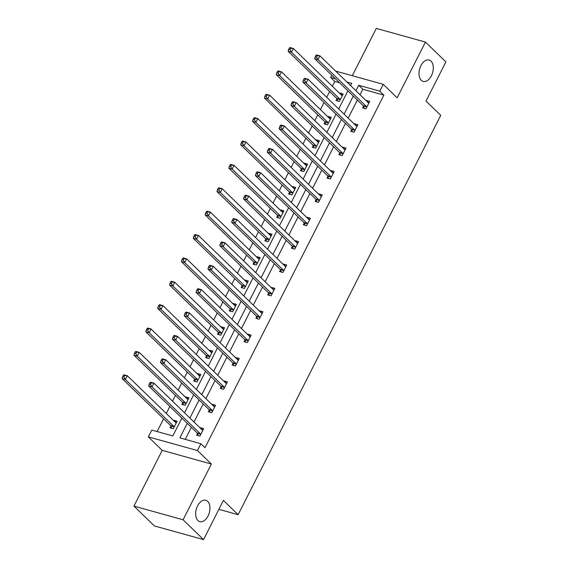 <?xml version="1.0" encoding="UTF-8"?>
<svg xmlns="http://www.w3.org/2000/svg" width="568" height="568" viewBox="0 0 568 568"><rect width="100%" height="100%" fill="white"/><g stroke="black" fill="none" stroke-linecap="round" stroke-linejoin="round"><path stroke-width="0.85" d="M421.293 80.301A11.104 6.745 -74.5 0 1 420.214 67.223A11.104 6.745 -74.5 0 1 429.131 60.009A11.104 6.745 -74.5 0 1 431.02 61.117A11.104 6.745 -74.5 0 1 432.099 74.195A11.104 6.745 -74.5 0 1 423.181 81.409A11.104 6.745 -74.5 0 1 421.293 80.301M197.941 520.544A11.104 6.745 -74.5 0 1 196.862 507.472A11.104 6.745 -74.5 0 1 205.779 500.259A11.104 6.745 -74.5 0 1 207.668 501.366A11.104 6.745 -74.5 0 1 208.747 514.445A11.104 6.745 -74.5 0 1 199.829 521.658A11.104 6.745 -74.5 0 1 197.941 520.544M335.624 71.085L383.251 84.327L397.153 97.81L425.432 42.067L445.887 61.891L426.007 101.076L440.725 115.347L238.134 514.686L223.409 500.415L203.529 539.6L154.389 525.933L133.941 506.109L183.081 519.777L211.36 464.035L197.451 450.552L148.319 436.884L151.777 430.068L172.821 435.919L181.859 418.119M203.529 539.6L183.081 519.777M425.432 42.067L376.3 28.4L352.295 75.722M211.36 464.035L162.221 450.367L133.941 506.109M162.221 450.367L148.319 436.884M339.565 82.786L334.744 81.444L332.315 86.237M329.632 91.519L326.699 97.298M324.016 102.588L320.451 109.61M317.775 114.892L314.842 120.679M312.159 125.961L308.594 132.983M305.911 138.272L302.978 144.052M300.302 149.341L296.737 156.363M294.054 161.646L291.121 167.432M288.438 172.715L284.873 179.737M282.197 185.019L279.264 190.805M276.58 196.088L273.016 203.117M270.34 208.399L267.4 214.179M264.724 219.468L261.159 226.49M258.476 231.772L255.543 237.559M252.859 242.841L249.295 249.863M246.619 255.153L243.686 260.932M241.002 266.222L237.438 273.243M234.761 278.526L231.822 284.312M229.145 289.595L225.581 296.617M222.897 301.899L219.965 307.686M217.281 312.968L213.717 319.997M211.04 325.279L208.108 331.059M205.424 336.348L201.86 343.37M199.183 348.653L196.244 354.439M193.567 359.721L190.003 366.743M187.319 372.033L184.387 377.812M181.703 383.102L178.146 390.124M175.462 395.406L172.53 401.193M169.846 406.475L166.282 413.497M163.605 418.779L157.123 431.552M334.744 81.444L330.654 77.482L331.79 75.246M218.886 509.333L238.134 514.686M351.599 129.618L350.747 131.293L354.07 132.216L357.868 124.726L354.546 123.803L354.382 124.136M327.878 176.371L327.026 178.047L330.349 178.97L334.147 171.479L330.832 170.556L330.661 170.89M304.164 223.125L303.312 224.8L306.628 225.723L310.433 218.226L307.111 217.303L306.94 217.636M280.443 269.871L279.591 271.547L282.914 272.47L286.712 264.979L283.389 264.056L283.226 264.39M256.722 316.624L255.87 318.3L259.193 319.223L262.991 311.733L259.675 310.81L259.505 311.143M233.008 363.378L232.156 365.054L235.471 365.977L239.277 358.486L235.954 357.563L235.784 357.897M209.287 410.131L208.435 411.807L211.757 412.73L215.556 405.24L212.24 404.317L212.07 404.65M187.241 423.337L179.864 437.878L200.909 443.736L204.998 447.698L383.883 95.112L362.831 89.254L360.041 94.749M357.364 100.039L348.184 118.13M345.5 123.412L336.32 141.503M333.643 146.792L324.463 164.883M321.786 170.166L312.606 188.256M309.922 193.539L300.749 211.63M298.065 216.919L288.885 235.01M286.208 240.292L277.028 258.383M274.344 263.673L265.171 281.764M262.487 287.046L253.307 305.137M250.63 310.419L241.45 328.51M238.766 333.799L229.593 351.89M226.909 357.173L217.729 375.263M215.052 380.553L205.872 398.644M203.188 403.926L194.015 422.017M191.331 427.299L185.211 439.369M197.43 433.505L196.578 435.18L199.893 436.103L203.699 428.613L200.376 427.69L200.206 428.024M221.144 386.751L220.292 388.427L223.614 389.35L227.413 381.859L224.097 380.936L223.927 381.27M244.865 340.005L244.013 341.68L247.336 342.603L251.134 335.106L247.811 334.183L247.648 334.516M268.586 293.251L267.734 294.927L271.05 295.85L274.855 288.359L271.532 287.436L271.362 287.77M292.3 246.498L291.448 248.173L294.771 249.096L298.569 241.606L295.253 240.683L295.083 241.017M316.021 199.744L315.169 201.42L318.492 202.343L322.29 194.852L318.967 193.929L318.804 194.263M339.742 152.991L338.89 154.666L342.206 155.589L346.011 148.099L342.689 147.176L342.518 147.51M363.456 106.244L362.604 107.92L365.927 108.843L369.725 101.345L366.41 100.422L366.239 100.763M200.909 443.736L197.451 450.552M383.251 84.327L379.786 91.143L358.742 85.292L355.951 90.788M383.883 95.112L379.786 91.143M353.268 96.07L344.094 114.161M341.411 119.45L332.23 137.541M329.554 142.824L320.373 160.914M317.689 166.204L308.516 184.295M305.832 189.577L296.652 207.668M293.976 212.95L284.795 231.041M282.118 236.331L272.938 254.421M270.254 259.704L261.074 277.795M258.397 283.084L249.217 301.175M246.54 306.457L237.36 324.548M234.676 329.83L225.496 347.921M222.819 353.211L213.639 371.302M210.962 376.584L201.782 394.675M199.098 399.957L189.925 418.055M350.57 85.569L351.706 83.333L346.878 81.991M335.475 78.824L330.654 77.482M184.536 412.829L193.716 394.739M196.4 389.456L205.573 371.365M208.257 366.083L217.438 347.992M220.114 342.703L229.294 324.612M231.978 319.33L241.151 301.239M243.835 295.956L253.016 277.858M255.692 272.576L264.873 254.485M267.556 249.203L276.73 231.112M279.413 225.823L288.594 207.732M291.27 202.449L300.451 184.359M303.135 179.076L312.308 160.978M314.991 155.696L324.172 137.605M326.849 132.323L336.029 114.232M338.705 108.942L347.886 90.852M339.678 93.372L339.849 93.038L343.171 93.961L339.366 101.452L336.05 100.529L336.895 98.853M327.821 116.752L327.992 116.412L331.307 117.335L327.509 124.832L324.186 123.909L325.038 122.234M315.957 140.126L316.127 139.792L319.45 140.715L315.652 148.205L312.329 147.282L313.181 145.607M304.1 163.499L304.27 163.165L307.593 164.088L303.788 171.579L300.472 170.656L301.317 168.98M292.243 186.879L292.413 186.545L295.729 187.468L291.931 194.959L288.608 194.036L289.46 192.36M280.379 210.252L280.549 209.919L283.872 210.842L280.074 218.332L276.751 217.409L277.603 215.733M268.522 233.633L268.692 233.292L272.015 234.215L268.21 241.712L264.894 240.789L265.739 239.114M256.665 257.006L256.835 256.672L260.151 257.595L256.353 265.086L253.03 264.163L253.882 262.487M244.801 280.379L244.971 280.045L248.294 280.968L244.496 288.459L241.173 287.536L242.025 285.86M232.944 303.759L233.114 303.426L236.437 304.349L232.631 311.839L229.316 310.916L230.161 309.24M221.087 327.132L221.257 326.799L224.573 327.722L220.774 335.212L217.452 334.289L218.304 332.614M209.223 350.506L209.393 350.172L212.716 351.095L208.917 358.593L205.595 357.67L206.447 355.994M197.366 373.886L197.536 373.552L200.859 374.475L197.053 381.966L193.738 381.043L194.583 379.367M185.509 397.259L185.679 396.925L188.995 397.849L185.196 405.339L181.874 404.416L182.726 402.74M173.645 420.639L173.815 420.306L177.138 421.229L173.339 428.719L170.017 427.796L170.869 426.121M362.831 89.254L358.742 85.292M202.03 429.791L202.648 429.891L200.376 427.69M176.442 422.606L173.815 420.306M213.887 406.411L214.512 406.518L212.24 404.317M188.299 399.226L185.679 396.925M225.744 383.038L226.369 383.144L224.097 380.936M200.156 375.853L197.536 373.552M237.609 359.658L238.226 359.764L235.954 357.563M212.013 352.472L209.393 350.172M249.466 336.284L250.09 336.391L247.811 334.183M223.877 329.099L221.257 326.799M261.323 312.911L261.947 313.011L259.675 310.81M235.734 305.726L233.114 303.426M273.187 289.531L273.804 289.637L271.532 287.436M247.591 282.346L244.971 280.045M285.044 266.158L285.668 266.264L283.389 264.056M259.455 258.972L256.835 256.672M296.901 242.777L297.525 242.884L295.253 240.683M271.312 235.592L268.692 233.292M308.765 219.404L309.382 219.511L307.111 217.303M283.169 212.219L280.549 209.919M320.622 196.031L321.247 196.13L318.967 193.929M295.033 188.846L292.413 186.545M332.479 172.651L333.104 172.757L330.832 170.556M306.89 165.465L304.27 163.165M344.343 149.278L344.961 149.384L342.689 147.176M318.747 142.092L316.127 139.792M356.2 125.897L356.825 126.004L354.546 123.803M330.611 118.712L327.992 116.412M368.057 102.524L368.682 102.63L366.41 100.422M342.469 95.339L339.849 93.038M149.938 382.576L149.178 384.075L150.506 384.444L151.266 382.946L149.938 382.576L150.577 382.207L153.9 383.13L202.322 430.075A1.732 1.051 105.5 0 0 202.62 430.246A1.732 1.051 105.5 0 0 202.684 430.26L202.847 430.288M151.266 382.946L153.9 383.13L151.997 386.872L148.674 385.949L197.103 432.894A1.732 1.051 105.5 0 1 197.352 433.299L198.211 435.635M200.745 434.428L200.674 434.222A1.732 1.051 105.5 0 0 200.419 433.817L151.997 386.872L150.506 384.444M149.178 384.075L148.674 385.949M176.286 422.904L176.123 422.876A1.732 1.051 -74.5 0 1 176.059 422.862A1.732 1.051 -74.5 0 1 175.761 422.684L127.338 375.739L125.436 379.488L122.113 378.565L170.542 425.51A1.732 1.051 -74.5 0 1 170.791 425.915L171.65 428.251M176.094 422.507L175.469 422.4M123.945 377.053L124.704 375.555L123.377 375.185L122.617 376.683L123.945 377.053L125.436 379.488L173.865 426.433A1.732 1.051 -74.5 0 1 174.113 426.838L174.184 427.044M123.377 375.185L124.016 374.816L127.338 375.739L124.704 375.555M122.113 378.565L122.617 376.683M161.795 359.196L161.035 360.694L162.363 361.063L163.123 359.565L161.795 359.196L162.434 358.827L165.757 359.75L214.179 406.695A1.732 1.051 105.5 0 0 214.477 406.873A1.732 1.051 105.5 0 0 214.541 406.887L214.704 406.915M163.123 359.565L165.757 359.75L163.854 363.499L160.538 362.576L208.96 409.521A1.732 1.051 105.5 0 1 209.209 409.926L210.068 412.261M212.609 411.055L212.531 410.849A1.732 1.051 105.5 0 0 212.283 410.444L163.854 363.499L162.363 361.063M161.035 360.694L160.538 362.576M173.659 335.823L172.899 337.321L174.227 337.69L174.987 336.192L173.659 335.823L174.298 335.454L177.614 336.377L226.043 383.322A1.732 1.051 105.5 0 0 226.334 383.492A1.732 1.051 105.5 0 0 226.398 383.506L226.568 383.535M174.987 336.192L177.614 336.377L175.711 340.125L172.395 339.202L220.817 386.148A1.732 1.051 105.5 0 1 221.073 386.545L221.925 388.881M224.466 387.674L224.388 387.475A1.732 1.051 105.5 0 0 224.14 387.071L175.711 340.125L174.227 337.69M172.899 337.321L172.395 339.202M188.143 399.524L187.98 399.496A1.732 1.051 -74.5 0 1 187.916 399.481A1.732 1.051 -74.5 0 1 187.625 399.311L139.196 352.366L137.293 356.115L133.977 355.192L182.399 402.137A1.732 1.051 -74.5 0 1 182.655 402.535L183.507 404.87M187.951 399.134L187.326 399.027M135.809 353.679L136.569 352.181L135.241 351.812L134.481 353.31L135.809 353.679L137.293 356.115L185.722 403.06A1.732 1.051 -74.5 0 1 185.97 403.465L186.048 403.663M135.241 351.812L135.873 351.443L139.196 352.366L136.569 352.181M133.977 355.192L134.481 353.31M200.007 376.151L199.844 376.123A1.732 1.051 -74.5 0 1 199.773 376.108A1.732 1.051 -74.5 0 1 199.482 375.938L151.052 328.993L149.157 332.734L145.834 331.811L194.263 378.757A1.732 1.051 -74.5 0 1 194.512 379.161L195.364 381.497M199.808 375.753L199.183 375.647M147.666 330.306L148.425 328.808L147.098 328.439L146.338 329.937L147.666 330.306L149.157 332.734L197.579 379.68A1.732 1.051 -74.5 0 1 197.827 380.084L197.905 380.29M147.098 328.439L147.737 328.063L151.052 328.993L148.425 328.808M145.834 331.811L146.338 329.937M185.516 312.45L184.756 313.948L186.084 314.317L186.844 312.819L185.516 312.45L186.155 312.073L189.478 313.003L237.9 359.949A1.732 1.051 105.5 0 0 238.198 360.119A1.732 1.051 105.5 0 0 238.262 360.133L238.425 360.162M186.844 312.819L189.478 313.003L187.575 316.745L184.252 315.822L232.681 362.767A1.732 1.051 105.5 0 1 232.93 363.172L233.789 365.508M236.323 364.301L236.252 364.095A1.732 1.051 105.5 0 0 235.997 363.69L187.575 316.745L186.084 314.317M184.756 313.948L184.252 315.822M211.864 352.778L211.701 352.749A1.732 1.051 -74.5 0 1 211.637 352.735A1.732 1.051 -74.5 0 1 211.339 352.558L162.917 305.612L161.014 309.361L157.691 308.438L206.12 355.383A1.732 1.051 -74.5 0 1 206.369 355.788L207.228 358.124M211.672 352.38L211.047 352.274M159.523 306.926L160.282 305.428L158.955 305.059L158.195 306.557L159.523 306.926L161.014 309.361L209.443 356.306A1.732 1.051 -74.5 0 1 209.691 356.711L209.762 356.917M158.955 305.059L159.594 304.689L162.917 305.612L160.282 305.428M157.691 308.438L158.195 306.557M197.373 289.069L196.613 290.567L197.941 290.937L198.701 289.439L197.373 289.069L198.012 288.7L201.335 289.623L249.757 336.568A1.732 1.051 105.5 0 0 250.055 336.746A1.732 1.051 105.5 0 0 250.119 336.76L250.282 336.781M198.701 289.439L201.335 289.623L199.432 293.372L196.116 292.449L244.538 339.394A1.732 1.051 105.5 0 1 244.787 339.799L245.646 342.135M248.188 340.928L248.109 340.722A1.732 1.051 105.5 0 0 247.861 340.317L199.432 293.372L197.941 290.937M196.613 290.567L196.116 292.449M223.721 329.397L223.558 329.369A1.732 1.051 -74.5 0 1 223.494 329.355A1.732 1.051 -74.5 0 1 223.203 329.184L174.774 282.239L172.871 285.981L169.555 285.058L217.977 332.003A1.732 1.051 -74.5 0 1 218.226 332.408L219.085 334.744M223.529 329L222.904 328.9M171.387 283.553L172.147 282.055L170.819 281.685L170.059 283.183L171.387 283.553L172.871 285.981L221.3 332.926A1.732 1.051 -74.5 0 1 221.548 333.331L221.626 333.537M170.819 281.685L171.451 281.316L174.774 282.239L172.147 282.055M169.555 285.058L170.059 283.183M209.237 265.696L208.477 267.194L209.805 267.563L210.565 266.065L209.237 265.696L209.876 265.327L213.192 266.25L261.621 313.195A1.732 1.051 105.5 0 0 261.912 313.366A1.732 1.051 105.5 0 0 261.976 313.38L262.146 313.408M210.565 266.065L213.192 266.25L211.289 269.992L207.973 269.069L256.395 316.014A1.732 1.051 105.5 0 1 256.651 316.419L257.503 318.754M260.045 317.547L259.966 317.342A1.732 1.051 105.5 0 0 259.718 316.937L211.289 269.992L209.805 267.563M208.477 267.194L207.973 269.069M235.585 306.024L235.422 305.996A1.732 1.051 -74.5 0 1 235.351 305.982A1.732 1.051 -74.5 0 1 235.06 305.804L186.631 258.859L184.735 262.608L181.412 261.685L229.841 308.63A1.732 1.051 -74.5 0 1 230.09 309.035L230.942 311.37M235.386 305.627L234.761 305.52M183.244 260.172L184.004 258.674L182.676 258.305L181.916 259.803L183.244 260.172L184.735 262.608L233.157 309.553A1.732 1.051 -74.5 0 1 233.405 309.958L233.483 310.163M182.676 258.305L183.315 257.936L186.631 258.859L184.004 258.674M181.412 261.685L181.916 259.803M221.094 242.316L220.334 243.814L221.662 244.183L222.422 242.685L221.094 242.316L221.733 241.947L225.049 242.87L273.478 289.815A1.732 1.051 105.5 0 0 273.776 289.992A1.732 1.051 105.5 0 0 273.84 290.007L274.003 290.035M222.422 242.685L225.049 242.87L223.153 246.619L219.83 245.696L268.259 292.641A1.732 1.051 105.5 0 1 268.508 293.045L269.367 295.381M271.902 294.174L271.831 293.968A1.732 1.051 105.5 0 0 271.575 293.564L223.153 246.619L221.662 244.183M220.334 243.814L219.83 245.696M247.442 282.644L247.279 282.615A1.732 1.051 -74.5 0 1 247.215 282.601A1.732 1.051 -74.5 0 1 246.917 282.431L198.495 235.486L196.592 239.234L193.269 238.311L241.698 285.257A1.732 1.051 -74.5 0 1 241.947 285.654L242.806 287.99M247.25 282.253L246.626 282.147M195.101 236.799L195.861 235.301L194.533 234.932L193.773 236.43L195.101 236.799L196.592 239.234L245.014 286.18A1.732 1.051 -74.5 0 1 245.269 286.584L245.34 286.783M194.533 234.932L195.172 234.563L198.495 235.486L195.861 235.301M193.269 238.311L193.773 236.43M232.951 218.943L232.191 220.441L233.519 220.81L234.279 219.312L232.951 218.943L233.59 218.573L236.913 219.496L285.335 266.442A1.732 1.051 105.5 0 0 285.633 266.612A1.732 1.051 105.5 0 0 285.697 266.626L285.86 266.655M234.279 219.312L236.913 219.496L235.01 223.245L231.694 222.322L280.116 269.267A1.732 1.051 105.5 0 1 280.365 269.665L281.224 272.001M283.766 270.794L283.688 270.595A1.732 1.051 105.5 0 0 283.439 270.19L235.01 223.245L233.519 220.81M232.191 220.441L231.694 222.322M259.299 259.271L259.136 259.242A1.732 1.051 -74.5 0 1 259.072 259.228A1.732 1.051 -74.5 0 1 258.774 259.058L210.352 212.112L208.449 215.854L205.133 214.931L253.555 261.876A1.732 1.051 -74.5 0 1 253.804 262.281L254.663 264.617M259.107 258.873L258.483 258.767M206.965 213.426L207.725 211.928L206.397 211.559L205.63 213.057L206.965 213.426L208.449 215.854L256.878 262.799A1.732 1.051 -74.5 0 1 257.126 263.204L257.205 263.41M206.397 211.559L207.029 211.189L210.352 212.112L207.725 211.928M205.133 214.931L205.63 213.057M244.815 195.569L244.055 197.068L245.383 197.437L246.143 195.939L244.815 195.569L245.454 195.2L248.77 196.123L297.199 243.069A1.732 1.051 105.5 0 0 297.49 243.239A1.732 1.051 105.5 0 0 297.554 243.253L297.724 243.281M246.143 195.939L248.77 196.123L246.867 199.865L243.551 198.942L291.973 245.887A1.732 1.051 105.5 0 1 292.229 246.292L293.081 248.628M295.623 247.421L295.545 247.215A1.732 1.051 105.5 0 0 295.296 246.81L246.867 199.865L245.383 197.437M244.055 197.068L243.551 198.942M271.163 235.897L271 235.869A1.732 1.051 -74.5 0 1 270.929 235.855A1.732 1.051 -74.5 0 1 270.638 235.677L222.209 188.732L220.313 192.481L216.99 191.558L265.419 238.503A1.732 1.051 -74.5 0 1 265.668 238.908L266.52 241.244M270.964 235.5L270.34 235.393M218.822 190.046L219.582 188.548L218.254 188.178L217.494 189.676L218.822 190.046L220.313 192.481L268.735 239.426A1.732 1.051 -74.5 0 1 268.983 239.831L269.062 240.037M218.254 188.178L218.893 187.809L222.209 188.732L219.582 188.548M216.99 191.558L217.494 189.676M256.672 172.189L255.912 173.687L257.24 174.056L258 172.558L256.672 172.189L257.311 171.82L260.627 172.743L309.056 219.688A1.732 1.051 105.5 0 0 309.354 219.866A1.732 1.051 105.5 0 0 309.418 219.88L309.581 219.908M258 172.558L260.627 172.743L258.731 176.492L255.408 175.569L303.837 222.514A1.732 1.051 105.5 0 1 304.086 222.919L304.945 225.255M307.48 224.048L307.409 223.842A1.732 1.051 105.5 0 0 307.153 223.437L258.731 176.492L257.24 174.056M255.912 173.687L255.408 175.569M268.529 148.816L267.769 150.314L269.097 150.683L269.857 149.185L268.529 148.816L269.168 148.447L272.491 149.37L320.913 196.315A1.732 1.051 105.5 0 0 321.211 196.485A1.732 1.051 105.5 0 0 321.275 196.5L321.438 196.528M269.857 149.185L272.491 149.37L270.588 153.112L267.272 152.188L315.694 199.134A1.732 1.051 105.5 0 1 315.943 199.538L316.802 201.874M319.337 200.667L319.266 200.461A1.732 1.051 105.5 0 0 319.017 200.057L270.588 153.112L269.097 150.683M267.769 150.314L267.272 152.188M280.393 125.436L279.634 126.934L280.961 127.31L281.721 125.805L280.393 125.436L281.032 125.066L284.348 125.989L332.777 172.935A1.732 1.051 105.5 0 0 333.068 173.112A1.732 1.051 105.5 0 0 333.132 173.126L333.302 173.155M281.721 125.805L284.348 125.989L282.445 129.738L279.129 128.815L327.551 175.761A1.732 1.051 105.5 0 1 327.807 176.165L328.659 178.501M331.201 177.294L331.123 177.088A1.732 1.051 105.5 0 0 330.874 176.683L282.445 129.738L280.961 127.31M279.634 126.934L279.129 128.815M283.02 212.517L282.857 212.489A1.732 1.051 -74.5 0 1 282.793 212.475A1.732 1.051 -74.5 0 1 282.495 212.304L234.073 165.359L232.17 169.101L228.847 168.178L277.276 215.123A1.732 1.051 -74.5 0 1 277.525 215.528L278.384 217.864M282.829 212.12L282.204 212.02M230.679 166.672L231.439 165.174L230.111 164.805L229.351 166.303L230.679 166.672L232.17 169.101L280.592 216.046A1.732 1.051 -74.5 0 1 280.848 216.451L280.919 216.656M230.111 164.805L230.75 164.436L234.073 165.359L231.439 165.174M228.847 168.178L229.351 166.303M294.877 189.144L294.714 189.116A1.732 1.051 -74.5 0 1 294.65 189.101A1.732 1.051 -74.5 0 1 294.352 188.924L245.93 141.979L244.027 145.727L240.711 144.804L289.133 191.75A1.732 1.051 -74.5 0 1 289.382 192.154L290.241 194.49M294.685 188.746L294.061 188.64M242.543 143.299L243.303 141.794L241.975 141.425L241.208 142.923L242.543 143.299L244.027 145.727L292.456 192.673A1.732 1.051 -74.5 0 1 292.705 193.077L292.783 193.283M241.975 141.425L242.607 141.056L245.93 141.979L243.303 141.794M240.711 144.804L241.208 142.923M306.741 165.764L306.578 165.735A1.732 1.051 -74.5 0 1 306.507 165.721A1.732 1.051 -74.5 0 1 306.216 165.551L257.787 118.606L255.891 122.354L252.568 121.431L300.997 168.376A1.732 1.051 -74.5 0 1 301.246 168.781L302.098 171.11M306.542 165.373L305.918 165.267M254.4 119.919L255.16 118.421L253.832 118.052L253.072 119.55L254.4 119.919L255.891 122.354L304.313 169.299A1.732 1.051 -74.5 0 1 304.562 169.704L304.64 169.903M253.832 118.052L254.471 117.682L257.787 118.606L255.16 118.421M252.568 121.431L253.072 119.55M292.25 102.062L291.49 103.561L292.818 103.93L293.578 102.432L292.25 102.062L292.889 101.693L296.205 102.616L344.634 149.561A1.732 1.051 105.5 0 0 344.932 149.732A1.732 1.051 105.5 0 0 344.996 149.746L345.159 149.774M293.578 102.432L296.205 102.616L294.309 106.365L290.986 105.442L339.416 152.387A1.732 1.051 105.5 0 1 339.664 152.792L340.523 155.121M343.058 153.914L342.987 153.715A1.732 1.051 105.5 0 0 342.731 153.31L294.309 106.365L292.818 103.93M291.49 103.561L290.986 105.442M318.598 142.391L318.435 142.362A1.732 1.051 -74.5 0 1 318.371 142.348A1.732 1.051 -74.5 0 1 318.073 142.177L269.651 95.232L267.748 98.974L264.425 98.051L312.854 144.996A1.732 1.051 -74.5 0 1 313.103 145.401L313.962 147.737M318.407 141.993L317.782 141.886M266.257 96.546L267.017 95.048L265.689 94.678L264.929 96.177L266.257 96.546L267.748 98.974L316.17 145.919A1.732 1.051 -74.5 0 1 316.426 146.324L316.497 146.53M265.689 94.678L266.328 94.309L269.651 95.232L267.017 95.048M264.425 98.051L264.929 96.177M304.107 78.689L303.347 80.187L304.675 80.557L305.435 79.058L304.107 78.689L304.746 78.32L308.069 79.243L356.491 126.188A1.732 1.051 105.5 0 0 356.789 126.359A1.732 1.051 105.5 0 0 356.853 126.373L357.016 126.401M305.435 79.058L308.069 79.243L306.166 82.985L302.843 82.062L351.272 129.007A1.732 1.051 105.5 0 1 351.521 129.412L352.38 131.748M354.915 130.541L354.844 130.335A1.732 1.051 105.5 0 0 354.595 129.93L306.166 82.985L304.675 80.557M303.347 80.187L302.843 82.062M330.455 119.017L330.292 118.989A1.732 1.051 -74.5 0 1 330.228 118.975A1.732 1.051 -74.5 0 1 329.93 118.797L281.508 71.852L279.605 75.601L276.289 74.678L324.711 121.623A1.732 1.051 -74.5 0 1 324.96 122.028L325.819 124.364M330.264 118.62L329.639 118.513M278.121 73.165L278.881 71.667L277.553 71.298L276.786 72.796L278.121 73.165L279.605 75.601L328.034 122.546A1.732 1.051 -74.5 0 1 328.283 122.951L328.361 123.157M277.553 71.298L278.185 70.929L281.508 71.852L278.881 71.667M276.289 74.678L276.786 72.796M315.971 55.309L315.212 56.807L316.539 57.176L317.299 55.678L315.971 55.309L316.61 54.94L319.926 55.863L368.355 102.808A1.732 1.051 105.5 0 0 368.646 102.986A1.732 1.051 105.5 0 0 368.71 103L368.88 103.028M317.299 55.678L319.926 55.863L318.023 59.612L314.707 58.689L363.129 105.634A1.732 1.051 105.5 0 1 363.385 106.038L364.237 108.374M366.779 107.167L366.701 106.962A1.732 1.051 105.5 0 0 366.452 106.557L318.023 59.612L316.539 57.176M315.212 56.807L314.707 58.689M342.319 95.637L342.156 95.609A1.732 1.051 -74.5 0 1 342.085 95.594A1.732 1.051 -74.5 0 1 341.794 95.424L293.365 48.479L291.469 52.22L288.146 51.297L336.568 98.243A1.732 1.051 -74.5 0 1 336.824 98.647L337.676 100.983M342.121 95.246L341.496 95.14M289.978 49.792L290.738 48.294L289.41 47.925L288.65 49.423L289.978 49.792L291.469 52.22L339.891 99.166A1.732 1.051 -74.5 0 1 340.14 99.57L340.218 99.776M289.41 47.925L290.049 47.556L293.365 48.479L290.738 48.294M288.146 51.297L288.65 49.423M200.674 434.222L197.352 433.299M200.419 433.817L197.103 432.894M170.542 425.51L173.865 426.433M170.791 425.915L174.113 426.838M212.531 410.849L209.209 409.926M212.283 410.444L208.96 409.521M224.388 387.475L221.073 386.545M224.14 387.071L220.817 386.148M182.399 402.137L185.722 403.06M182.655 402.535L185.97 403.465M194.263 378.757L197.579 379.68M194.512 379.161L197.827 380.084M236.252 364.095L232.93 363.172M235.997 363.69L232.681 362.767M206.12 355.383L209.443 356.306M206.369 355.788L209.691 356.711M248.109 340.722L244.787 339.799M247.861 340.317L244.538 339.394M217.977 332.003L221.3 332.926M218.226 332.408L221.548 333.331M259.966 317.342L256.651 316.419M259.718 316.937L256.395 316.014M229.841 308.63L233.157 309.553M230.09 309.035L233.405 309.958M271.831 293.968L268.508 293.045M271.575 293.564L268.259 292.641M241.698 285.257L245.014 286.18M241.947 285.654L245.269 286.584M283.688 270.595L280.365 269.665M283.439 270.19L280.116 269.267M253.555 261.876L256.878 262.799M253.804 262.281L257.126 263.204M295.545 247.215L292.229 246.292M295.296 246.81L291.973 245.887M265.419 238.503L268.735 239.426M265.668 238.908L268.983 239.831M307.409 223.842L304.086 222.919M307.153 223.437L303.837 222.514M319.266 200.461L315.943 199.538M319.017 200.057L315.694 199.134M331.123 177.088L327.807 176.165M330.874 176.683L327.551 175.761M277.276 215.123L280.592 216.046M277.525 215.528L280.848 216.451M289.133 191.75L292.456 192.673M289.382 192.154L292.705 193.077M300.997 168.376L304.313 169.299M301.246 168.781L304.562 169.704M342.987 153.715L339.664 152.792M342.731 153.31L339.416 152.387M312.854 144.996L316.17 145.919M313.103 145.401L316.426 146.324M354.844 130.335L351.521 129.412M354.595 129.93L351.272 129.007M324.711 121.623L328.034 122.546M324.96 122.028L328.283 122.951M366.701 106.962L363.385 106.038M366.452 106.557L363.129 105.634M336.568 98.243L339.891 99.166M336.824 98.647L340.14 99.57"/></g></svg>
